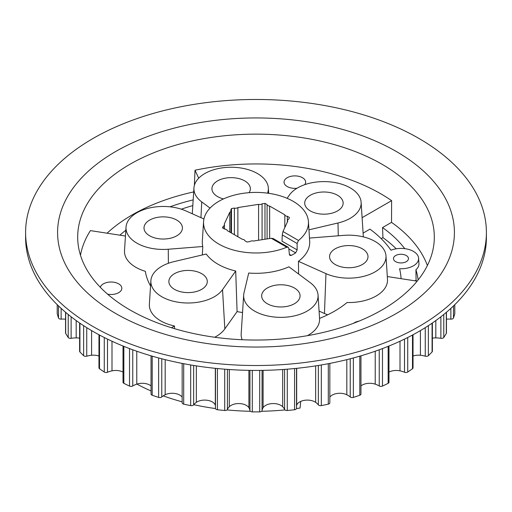 <?xml version="1.0" encoding="UTF-8"?>
<svg xmlns="http://www.w3.org/2000/svg" width="512" height="512" viewBox="0 0 512 512"><rect width="100%" height="100%" fill="white"/><g stroke="black" fill="none" stroke-linecap="round" stroke-linejoin="round"><path stroke-width="0.77" d="M201.664 273.677A19.213 11.091 0 0 0 180.723 271.27A19.213 11.091 0 0 0 168.864 281.517A19.213 11.091 0 0 0 174.496 289.357A19.213 11.091 0 0 0 195.43 291.763A19.213 11.091 0 0 0 207.29 281.517A19.213 11.091 0 0 0 201.664 273.677M235.706 271.014A53.715 31.014 0 0 1 218.016 264.23A53.715 31.014 0 0 1 206.266 254.022L174.016 261.619A37.222 21.491 0 0 0 150.88 280.723A37.222 21.491 0 0 0 161.76 296.71A37.222 21.491 0 0 0 222.541 289.638L235.706 271.014L237.088 311.584A56.205 32.448 180 0 0 242.541 312.531M150.88 280.723L149.37 304.218A38.733 22.362 0 0 0 160.691 320.858A38.733 22.362 0 0 0 174.509 325.99L171.475 327.744M174.554 328.678L174.509 325.99M214.707 337.248A39.706 22.925 0 0 0 224.838 328.902L237.088 311.584M176.8 220.109A19.213 11.091 0 0 0 155.866 217.702A19.213 11.091 0 0 0 144.006 227.949A19.213 11.091 0 0 0 149.632 235.789A19.213 11.091 0 0 0 170.566 238.195A19.213 11.091 0 0 0 182.426 227.949A19.213 11.091 0 0 0 176.8 220.109M203.936 218.989L186.029 210.97A37.222 21.491 0 0 0 147.462 208.48A37.222 21.491 0 0 0 126.022 227.155A37.222 21.491 0 0 0 136.896 243.142A37.222 21.491 0 0 0 168.269 249.242L202.778 246.509L202.336 254.944M126.022 227.155L124.512 250.65A38.733 22.362 0 0 0 135.827 267.29A38.733 22.362 0 0 0 145.357 271.322A111.053 64.115 180 0 0 150.547 285.933M249.101 192.672A19.213 11.091 0 0 0 250.349 188.736A19.213 11.091 0 0 0 244.723 180.89A19.213 11.091 0 0 0 223.789 178.49A19.213 11.091 0 0 0 211.93 188.736A19.213 11.091 0 0 0 217.555 196.576A19.213 11.091 0 0 0 223.514 198.912M337.504 195.245A19.213 11.091 0 0 0 316.57 192.838A19.213 11.091 0 0 0 304.71 203.085A19.213 11.091 0 0 0 310.336 210.931A19.213 11.091 0 0 0 331.277 213.338A19.213 11.091 0 0 0 343.136 203.085A19.213 11.091 0 0 0 337.504 195.245M362.368 248.813A19.213 11.091 0 0 0 341.434 246.406A19.213 11.091 0 0 0 329.574 256.653A19.213 11.091 0 0 0 335.2 264.499A19.213 11.091 0 0 0 356.134 266.906A19.213 11.091 0 0 0 367.994 256.653A19.213 11.091 0 0 0 362.368 248.813M294.445 288.026A19.213 11.091 0 0 0 273.51 285.626A19.213 11.091 0 0 0 261.651 295.872A19.213 11.091 0 0 0 267.277 303.712A19.213 11.091 0 0 0 288.211 306.118A19.213 11.091 0 0 0 300.07 295.872A19.213 11.091 0 0 0 294.445 288.026M254.541 311.066A37.222 21.491 0 0 0 295.738 315.571A37.222 21.491 0 0 0 318.054 295.072A37.222 21.491 0 0 0 310.272 282.701L288.922 266.81A53.715 31.014 0 0 1 248.71 273.03L243.981 292.954A37.222 21.491 0 0 0 243.667 295.072A37.222 21.491 0 0 0 254.541 311.066M307.437 335.667A38.733 22.362 0 0 0 319.565 318.573A38.733 22.362 0 0 0 319.558 318.406A111.053 64.115 180 0 0 347.066 302.522A38.733 22.362 0 0 0 387.488 279.354L385.978 255.859A37.222 21.491 0 0 0 343.731 235.366L309.485 238.074M406.278 255.539A7.507 4.333 0 0 0 398.099 254.598A7.507 4.333 0 0 0 393.472 258.598A7.507 4.333 0 0 0 395.667 261.664A7.507 4.333 0 0 0 403.846 262.605A7.507 4.333 0 0 0 408.48 258.598A7.507 4.333 0 0 0 406.278 255.539M359.002 321.133A10.803 6.24 0 0 0 353.651 323.232M304.704 184.685A10.803 6.24 0 0 0 305.651 182.131A10.803 6.24 0 0 0 302.49 177.722A10.803 6.24 0 0 0 290.707 176.365A10.803 6.24 0 0 0 284.038 182.131A10.803 6.24 0 0 0 287.206 186.541A10.803 6.24 0 0 0 297.005 188.243M107.61 294.176A10.803 6.24 0 0 0 121.83 288.256A10.803 6.24 0 0 0 118.669 283.846A10.803 6.24 0 0 0 107.661 282.33A10.803 6.24 0 0 0 100.346 287.315M194.374 185.389L195.002 170.227A176.467 101.882 0 0 1 380.781 193.792A176.467 101.882 0 0 1 391.622 200.646L362.106 217.683M193.69 191.917A175.149 101.12 0 0 0 107.078 233.197M125.453 236.038L90.406 230.618A176.467 101.882 0 0 0 80.486 255.258M129.914 309.894A178.31 102.95 180 0 1 77.811 240.909A178.31 102.95 180 0 1 184.723 142.733A178.31 102.95 180 0 1 382.086 164.301A178.31 102.95 180 0 1 434.189 240.909A178.31 102.95 180 0 1 321.171 332.922A178.31 102.95 180 0 1 129.914 309.894M115.699 313.498A198.413 114.554 180 0 1 115.699 151.494A198.413 114.554 180 0 1 396.301 151.494A198.413 114.554 180 0 1 396.301 313.498A198.413 114.554 180 0 1 115.699 313.498M25.6 232.499L25.6 237.402A230.4 133.018 0 0 0 93.082 331.462A230.4 133.018 0 0 0 344.173 360.294A230.4 133.018 0 0 0 486.4 237.402L486.4 232.499A230.4 133.018 0 0 0 418.918 138.438A230.4 133.018 0 0 0 167.827 109.606A230.4 133.018 0 0 0 25.6 232.499A230.4 133.018 0 0 0 93.082 326.56A230.4 133.018 0 0 0 344.173 355.392A230.4 133.018 0 0 0 486.4 232.499M298.483 240.461L297.107 243.482L297.139 249.907L282.035 241.19L282.266 234.912L282.982 231.514L298.483 240.461A52.461 30.285 0 0 0 308.422 221.574A52.461 30.285 0 0 0 293.094 201.28A52.461 30.285 0 0 0 236.826 194.502A52.461 30.285 0 0 0 203.578 221.574A52.461 30.285 0 0 0 218.906 244.109A52.461 30.285 0 0 0 286.771 247.226L271.27 238.272L273.165 238.554L288.173 247.219L286.771 247.226M203.578 221.574L202.317 241.152A53.715 31.014 0 0 0 202.778 246.509M388.979 346.029L388.979 382.285A2.4 1.389 180 0 1 388.154 383.334A201.21 116.166 180 0 1 382.47 386.086A2.4 1.389 180 0 1 379.264 385.984A2.4 1.389 180 0 1 379.238 385.971A18.848 10.886 0 0 0 375.226 384.147A10.803 6.24 0 0 0 360.96 385.901M360.96 355.814L360.96 394.061A2.4 1.389 180 0 1 359.802 395.251A201.21 116.166 180 0 1 353.376 397.389A2.4 1.389 180 0 1 350.515 397.158A2.4 1.389 180 0 1 350.227 396.954A18.848 10.886 0 0 0 346.822 394.758A10.803 6.24 0 0 0 329.83 397.126M329.83 363.405L329.83 402.848A2.4 1.389 180 0 1 328.294 404.147A201.21 116.166 180 0 1 321.318 405.606A2.4 1.389 180 0 1 318.842 405.28A2.4 1.389 180 0 1 318.349 404.864A18.848 10.886 0 0 0 315.654 402.355L315.654 365.882M267.091 238.918L267.091 204.589A2.784 1.606 0 0 0 267.898 205.594A2.784 1.606 0 0 0 269.638 206.061L269.638 238.528M123.021 372.077A10.803 6.24 0 0 0 111.994 370.854A18.848 10.886 0 0 0 107.494 372.243A2.4 1.389 180 0 1 104.384 372.102A2.4 1.389 180 0 1 104.275 372.032A201.21 116.166 180 0 1 99.507 368.749A2.4 1.389 180 0 1 98.97 367.878L98.97 334.739M98.97 356.019A10.803 6.24 0 0 0 91.59 355.27A18.848 10.886 0 0 0 86.739 356.192A2.4 1.389 180 0 1 83.987 355.923A2.4 1.389 180 0 1 83.629 355.661A201.21 116.166 180 0 1 79.923 351.955A2.4 1.389 180 0 1 79.622 351.283L79.622 322.982M79.622 338.195A10.803 6.24 0 0 0 76.179 337.888A18.848 10.886 0 0 0 71.123 338.304A2.4 1.389 180 0 1 68.768 337.952A2.4 1.389 180 0 1 68.224 337.472A201.21 116.166 180 0 1 65.69 333.446A2.4 1.389 180 0 1 65.555 332.998L65.555 312.269M65.555 319.162A18.848 10.886 0 0 0 61.133 319.123A2.4 1.389 180 0 1 59.181 318.726A2.4 1.389 180 0 1 58.522 318.01A201.21 116.166 180 0 1 57.235 313.792A2.4 1.389 180 0 1 57.21 313.581A2.4 1.389 180 0 1 57.235 313.363M284.813 227.578L284.813 214.822A2.784 1.606 0 0 0 285.619 215.827A2.784 1.606 0 0 0 287.36 216.288L287.36 222.086M215.488 408.243A2.4 1.389 0 0 0 215.475 408.384A2.4 1.389 0 0 0 216.179 409.363A2.4 1.389 0 0 0 217.414 409.747A201.21 116.166 0 0 0 224.717 410.49A2.4 1.389 0 0 0 227.424 409.453A18.848 10.886 180 0 1 229.318 406.72A10.803 6.24 180 0 1 239.654 403.584A10.803 6.24 180 0 1 248.896 407.706A18.848 10.886 180 0 1 249.939 410.592A2.4 1.389 0 0 0 250.637 411.475A2.4 1.389 0 0 0 252.294 411.878A201.21 116.166 0 0 0 259.706 411.878A2.4 1.389 0 0 0 262.061 410.592A18.848 10.886 180 0 1 263.104 407.706A10.803 6.24 180 0 1 272.346 403.584A10.803 6.24 180 0 1 282.682 406.72A18.848 10.886 180 0 1 284.576 409.453A2.4 1.389 0 0 0 285.21 410.099A2.4 1.389 0 0 0 287.283 410.49A201.21 116.166 0 0 0 294.586 409.747A2.4 1.389 0 0 0 296.525 408.384A2.4 1.389 0 0 0 296.512 408.243M182.17 363.405L182.17 402.848A2.4 1.389 0 0 0 182.874 403.834A2.4 1.389 0 0 0 183.706 404.147A201.21 116.166 0 0 0 190.682 405.606A2.4 1.389 0 0 0 193.651 404.864A18.848 10.886 180 0 1 196.346 402.355A10.803 6.24 180 0 1 207.462 400.307A10.803 6.24 180 0 1 215.322 405.293A18.848 10.886 180 0 1 215.475 405.914M151.04 355.814L151.04 394.061A2.4 1.389 0 0 0 151.738 395.04A2.4 1.389 0 0 0 152.198 395.251A201.21 116.166 0 0 0 158.624 397.389A2.4 1.389 0 0 0 161.773 396.954A18.848 10.886 180 0 1 165.178 394.758A10.803 6.24 180 0 1 182.17 397.126M123.021 346.029L123.021 382.285A2.4 1.389 0 0 0 123.725 383.264A2.4 1.389 0 0 0 123.846 383.334A201.21 116.166 0 0 0 129.53 386.086A2.4 1.389 0 0 0 132.762 385.971A18.848 10.886 180 0 1 136.774 384.147A10.803 6.24 180 0 1 151.04 385.901M192.806 205.6A145.12 83.789 0 0 0 181.344 209.178M363.098 233.107L369.952 229.146A145.12 83.789 180 0 1 390.957 250.221A17.638 10.182 0 0 1 408.877 249.498A17.638 10.182 0 0 1 418.598 258.221A17.638 10.182 0 0 1 399.558 268.749A145.12 83.789 180 0 1 401.024 277.92A145.12 83.789 180 0 1 401.069 278.675L401.024 277.92M319.085 311.098L324.448 313.498A39.706 22.925 0 0 0 327.686 314.803M308.422 221.574L309.683 241.152A53.715 31.014 0 0 1 298.445 261.312L298.579 273.997M387.309 276.544L417.152 281.165M381.19 238.65L382.938 237.638A162.509 93.824 180 0 1 396.218 248.794M427.373 265.536A175.149 101.12 0 0 0 391.526 222.368L382.541 227.552L382.938 237.638M391.526 222.368L391.622 200.646M415.034 280.832A18.611 10.746 0 0 0 416.083 280.07A162.509 93.824 180 0 1 416.371 281.043M418.598 258.221L418.944 263.61A17.984 10.381 180 0 1 415.93 269.76A162.509 93.824 180 0 1 418.125 279.955M416.083 280.07L415.93 269.76M198.701 178.195L195.002 170.227M446.445 319.162A18.848 10.886 180 0 1 450.867 319.123A2.4 1.389 0 0 0 453.478 318.01A201.21 116.166 0 0 0 454.765 313.792A2.4 1.389 0 0 0 454.79 313.581A2.4 1.389 0 0 0 454.765 313.363M300.691 401.414L300.064 408.045A173.888 100.39 0 0 1 296.506 408.557M243.667 295.072L241.184 333.747A39.706 22.925 0 0 0 242.163 339.731M136.934 384.096A173.888 100.39 0 0 0 151.04 390.97M163.251 395.846A173.888 100.39 0 0 0 182.17 401.824M193.798 404.678A173.888 100.39 0 0 0 215.494 408.557M227.053 409.92A173.888 100.39 0 0 0 250.342 411.27M261.658 411.27A173.888 100.39 0 0 0 284.947 409.92M296.525 405.914A18.848 10.886 180 0 1 296.678 405.293A10.803 6.24 180 0 1 304.538 400.307A10.803 6.24 180 0 1 315.654 402.355M282.982 231.514L287.77 221.197A2.784 1.606 0 0 1 287.507 220.512A2.784 1.606 0 0 1 288.704 219.187L289.478 217.517L287.36 216.288M223.296 228.32L223.296 226.202L222.522 227.872L224.64 229.101A2.784 1.606 0 0 1 227.187 230.573L242.362 239.328A2.784 1.606 0 0 1 244.909 240.8L247.027 242.022L249.926 241.574A2.784 1.606 0 0 1 253.408 241.037L271.27 238.272M229.779 232.064L229.779 212.23L224.23 224.192A2.784 1.606 0 0 1 224.493 224.877A2.784 1.606 0 0 1 223.296 226.202M231.488 233.056L231.488 208.544L230.714 210.221A2.784 1.606 0 0 1 230.982 210.906A2.784 1.606 0 0 1 229.779 212.23M234.387 234.726L234.387 208.096L231.488 208.544M258.592 240.237L258.592 204.352L237.869 207.558L237.869 236.736M284.813 214.822L269.638 206.061M234.387 208.096A2.784 1.606 0 0 0 237.869 207.558M264.973 239.251L264.973 203.366L262.074 203.814L262.074 239.699M267.091 204.589L264.973 203.366M258.592 204.352A2.784 1.606 0 0 0 262.074 203.814M432.378 322.982L432.378 351.283A2.4 1.389 180 0 1 432.077 351.955A201.21 116.166 180 0 1 428.371 355.661A2.4 1.389 180 0 1 425.261 356.192A18.848 10.886 0 0 0 420.41 355.27A10.803 6.24 0 0 0 413.03 356.019M413.03 334.739L413.03 367.878A2.4 1.389 180 0 1 412.493 368.749A201.21 116.166 180 0 1 407.725 372.032A2.4 1.389 180 0 1 404.506 372.243A18.848 10.886 0 0 0 400.006 370.854A10.803 6.24 0 0 0 388.979 372.077M446.445 312.269L446.445 332.998A2.4 1.389 180 0 1 446.31 333.446A201.21 116.166 180 0 1 443.776 337.472A2.4 1.389 180 0 1 440.877 338.304A18.848 10.886 0 0 0 435.821 337.888A10.803 6.24 0 0 0 432.378 338.195M297.139 249.907L295.661 252.87A53.088 30.65 180 0 1 291.283 255.398L289.971 255.45L289.37 254.394L288.781 248.288L288.173 247.219M119.872 235.174A162.509 93.824 180 0 1 125.824 230.259M169.978 206.816A162.509 93.824 180 0 1 193.178 199.891M382.541 227.552A162.509 93.824 180 0 1 404.768 248.659M298.445 261.312L325.971 273.638A37.222 21.491 0 0 0 365.773 275.776A37.222 21.491 0 0 0 385.978 255.859M308.954 229.824L337.984 222.982A37.222 21.491 0 0 0 361.12 202.291A37.222 21.491 0 0 0 330.413 181.926A37.222 21.491 0 0 0 289.459 194.97L287.104 198.304M267.654 193.165L268.019 191.648A37.222 21.491 0 0 0 268.333 187.936A37.222 21.491 0 0 0 231.136 167.245A37.222 21.491 0 0 0 193.946 187.936A37.222 21.491 0 0 0 201.728 201.907L210.042 208.096M224.838 328.902L222.541 289.638M168.384 263.283L168.269 249.242M379.238 385.971L379.238 349.792M350.227 396.954L350.227 358.79M318.349 404.864L318.349 365.459M104.275 372.032L104.275 337.504M83.629 355.661L83.629 325.664M68.224 337.472L68.224 314.483M58.522 318.01L58.522 305.926M284.576 409.453L284.576 369.395M249.939 410.592L249.939 370.374M453.478 318.01L453.478 305.926M454.765 313.792L454.765 304.672M450.867 319.123L450.867 308.371M217.414 409.747L217.414 368.544M224.717 410.49L224.717 369.19M152.198 395.251L152.198 356.154M158.624 397.389L158.624 357.958M123.846 383.334L123.846 346.362M129.53 386.086L129.53 348.589M111.994 370.854L111.994 341.235M132.762 385.971L132.762 349.792M136.774 384.147L136.774 351.226M183.706 404.147L183.706 363.706M190.682 405.606L190.682 364.96M161.773 396.954L161.773 358.79M165.178 394.758L165.178 359.648M193.651 404.864L193.651 365.459M196.346 402.355L196.346 365.882M215.322 405.293L215.322 368.333M287.283 410.49L287.283 369.19M294.586 409.747L294.586 368.544M252.294 411.878L252.294 370.406M259.706 411.878L259.706 370.406M227.424 409.453L227.424 369.395M229.318 406.72L229.318 369.523M248.896 407.706L248.896 370.355M262.061 410.592L262.061 370.374M263.104 407.706L263.104 370.355M282.682 406.72L282.682 369.523M296.678 405.293L296.678 368.333M99.507 368.749L99.507 335.027M65.69 333.446L65.69 312.378M57.235 313.792L57.235 304.672M61.133 319.123L61.133 308.371M79.923 351.955L79.923 323.194M71.123 338.304L71.123 316.781M76.179 337.888L76.179 320.563M86.739 356.192L86.739 327.648M91.59 355.27L91.59 330.592M107.494 372.243L107.494 339.104M428.371 355.661L428.371 325.664M432.077 351.955L432.077 323.194M407.725 372.032L407.725 337.504M412.493 368.749L412.493 335.027M420.41 355.27L420.41 330.592M425.261 356.192L425.261 327.648M443.776 337.472L443.776 314.483M446.31 333.446L446.31 312.378M435.821 337.888L435.821 320.563M440.877 338.304L440.877 316.781M353.376 397.389L353.376 357.958M359.802 395.251L359.802 356.154M321.318 405.606L321.318 364.96M328.294 404.147L328.294 363.706M346.822 394.758L346.822 359.648M382.47 386.086L382.47 348.589M388.154 383.334L388.154 346.362M375.226 384.147L375.226 351.226M400.006 370.854L400.006 341.235M404.506 372.243L404.506 339.104M297.107 243.482L282.266 234.912M289.357 254.285L291.283 255.398M295.661 252.87L288.845 248.934M324.448 313.498L325.971 273.638M338.285 235.795L337.984 222.982M200.947 217.651L201.728 201.907M268.115 193.229L268.019 191.648M318.054 295.072L319.565 318.573M215.475 408.384L215.475 368.346M454.79 313.581L454.79 304.646M296.525 408.384L296.525 368.346M287.507 221.773L287.507 220.512M230.982 232.762L230.982 210.906M57.21 313.581L57.21 304.646M224.493 229.018L224.493 224.877M361.12 202.291L363.341 236.877M193.946 187.936L192.282 213.766M268.333 187.936L268.678 193.306"/></g></svg>
